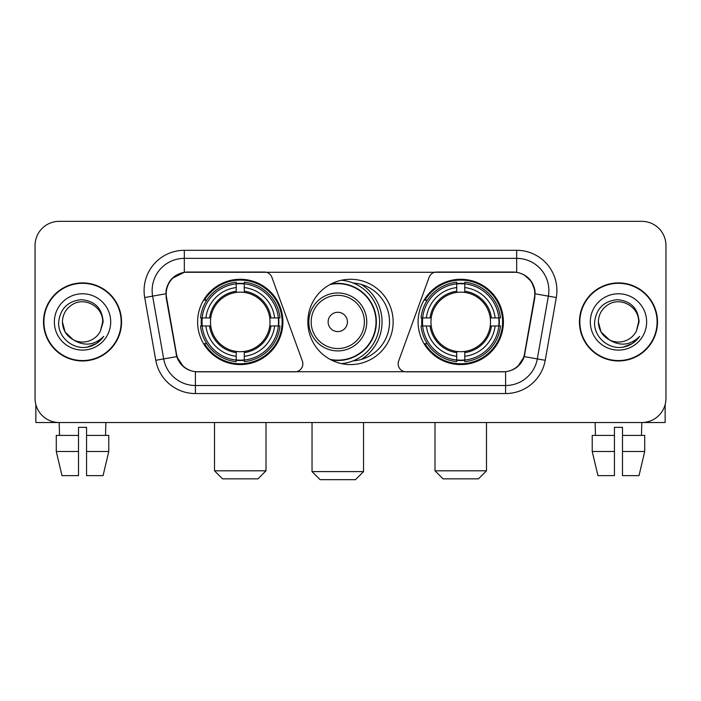 <?xml version="1.0" encoding="UTF-8"?>
<svg xmlns="http://www.w3.org/2000/svg" width="701" height="701" viewBox="0 0 701 701"><rect width="100%" height="100%" fill="white"/><g stroke="black" fill="none" stroke-linecap="round" stroke-linejoin="round"><path stroke-width="1.05" d="M302.85 363.775A8.044 8.044 0 0 1 294.797 371.828L197.884 371.828A21.731 21.731 0 0 1 176.486 353.874L166.549 297.539A21.731 21.731 0 0 1 187.947 272.041L264.338 272.041A8.044 8.044 0 0 1 271.9 277.333L302.359 361.024A8.044 8.044 0 0 1 302.85 363.775M418.094 321.934A42.647 42.647 0 0 0 460.75 364.581A42.647 42.647 0 0 0 503.397 321.934A42.647 42.647 0 0 0 460.75 279.278A42.647 42.647 0 0 0 418.094 321.934M197.603 321.934A42.647 42.647 0 0 0 240.25 364.581A42.647 42.647 0 0 0 282.906 321.934A42.647 42.647 0 0 0 240.25 279.278A42.647 42.647 0 0 0 197.603 321.934M201.432 325.956A39.028 39.028 0 0 1 201.432 317.912M421.923 325.956A39.028 39.028 0 0 1 421.923 317.912M353.102 282.994A39.028 39.028 0 0 1 389.528 321.934A39.028 39.028 0 0 1 353.102 360.875M393.147 321.934A42.647 42.647 0 0 1 350.5 364.581A42.647 42.647 0 0 1 307.853 321.934A42.647 42.647 0 0 1 350.5 279.278A42.647 42.647 0 0 1 393.147 321.934M513.053 272.041L436.662 272.041A8.044 8.044 0 0 0 429.1 277.333L398.641 361.024A8.044 8.044 0 0 0 406.203 371.828L503.116 371.828A21.731 21.731 0 0 0 524.514 353.874L534.451 297.539A21.731 21.731 0 0 0 513.053 272.041M43.497 321.934A39.028 39.028 0 0 0 82.525 360.962A39.028 39.028 0 0 0 121.553 321.934A39.028 39.028 0 0 0 82.525 282.906A39.028 39.028 0 0 0 43.497 321.934M579.447 321.934A39.028 39.028 0 0 0 618.475 360.962A39.028 39.028 0 0 0 657.503 321.934A39.028 39.028 0 0 0 618.475 282.906A39.028 39.028 0 0 0 579.447 321.934M166.058 290.547C168.144 280.479 174.234 274.389 184.328 272.277L516.672 272.277C526.758 274.38 532.848 280.47 534.942 290.547L534.854 297.539L524.252 356.607C521.08 365.352 514.858 370.4 505.605 371.723L195.395 371.723C186.159 370.417 179.947 365.37 176.748 356.607L166.146 297.539L166.058 290.547M172.227 278.358L184.328 272.277L184.328 258.362L516.672 258.362A32.185 32.185 0 0 1 548.375 296.137L537.308 358.903A32.185 32.185 0 0 1 505.605 385.506L195.395 385.506A32.185 32.185 0 0 1 163.692 358.903L152.625 296.137A32.185 32.185 0 0 1 184.328 258.362L184.328 250.31L516.672 250.31L516.672 272.277M524.322 274.958L531.419 281.557L534.942 290.547L535.187 293.815L556.296 297.539L545.229 360.305A40.237 40.237 0 0 1 505.605 393.55L195.395 393.55A40.237 40.237 0 0 1 155.771 360.305L144.704 297.539A40.237 40.237 0 0 1 184.328 250.31M197.48 371.828L195.395 371.723L195.395 393.55M505.605 393.55L505.605 371.723L503.52 371.828M545.229 360.305L524.252 356.607L517.759 366.509M183.382 366.632L176.748 356.607L155.771 360.305M524.918 353.874L524.786 354.557M176.214 354.557L176.082 353.874M144.704 297.539L165.813 293.772M665.95 245.481A24.141 24.141 0 0 0 641.809 221.341L59.191 221.341A24.141 24.141 0 0 0 35.05 245.481L35.05 398.378A24.141 24.141 0 0 0 59.191 422.519L641.809 422.519A24.141 24.141 0 0 0 665.95 398.378L665.95 245.481L665.95 398.378M35.05 245.481L35.05 398.378M641.809 221.341L59.191 221.341M59.541 435.4L59.191 422.519L641.809 422.519L641.459 435.4M121.159 321.934A38.625 38.625 0 0 0 82.525 283.309A38.625 38.625 0 0 0 43.9 321.934A38.625 38.625 0 0 0 82.525 360.559A38.625 38.625 0 0 0 121.159 321.934M73.219 339.766L65.105 331.994L62.407 321.934C62.678 314.346 66.034 308.536 72.466 304.506C85.005 296.479 103.336 307.056 102.644 321.934L100.445 331.082L103.135 321.934C102.215 308.291 94.915 300.869 81.237 299.686C67.874 301.15 60.356 308.563 58.682 321.934C57.64 336.866 72.378 349.65 86.985 347.188C94.013 345.838 99.586 342.246 103.695 336.41C94.416 345.33 84.348 346.496 73.5 339.906A20.119 20.119 0 0 0 100.445 331.082L102.644 322.206M73.5 339.906C66.464 336.033 62.766 330.04 62.407 321.934M54.363 321.934A28.163 28.163 0 0 0 82.525 350.097A28.163 28.163 0 0 0 110.697 321.934A28.163 28.163 0 0 0 82.525 293.772A28.163 28.163 0 0 0 54.363 321.934M103.643 336.498L96.51 343.437M96.344 343.543L87.108 347.17M35.856 404.565L35.856 422.519L129.203 422.519M56.282 435.4L56.282 451.497L61.995 475.637L56.282 451.497L56.282 435.4L78.503 435.4L78.503 427.347L86.556 427.347L86.556 435.4L108.778 435.4L108.778 451.497L103.065 475.637L108.778 451.497L86.556 451.497L86.556 435.4M105.869 422.519L105.518 435.4M78.503 435.4L78.503 475.637L61.995 475.637M56.282 451.497L78.503 451.497M103.065 475.637L86.556 475.637L86.556 451.497M657.1 321.934A38.625 38.625 0 0 0 618.475 283.309A38.625 38.625 0 0 0 579.841 321.934A38.625 38.625 0 0 0 618.475 360.559A38.625 38.625 0 0 0 657.1 321.934M638.585 322.206L636.385 331.082L639.075 321.934C638.155 308.291 630.865 300.869 617.178 299.686C603.815 301.15 596.306 308.563 594.632 321.934C593.581 336.866 608.319 349.65 622.926 347.188C629.962 345.838 635.527 342.246 639.645 336.41C630.357 345.33 620.289 346.496 609.441 339.906L601.046 331.994L598.356 321.934C598.628 314.346 601.975 308.536 608.415 304.506C620.955 296.479 639.277 307.056 638.593 321.934L636.385 331.082A20.119 20.119 0 0 1 609.441 339.906C602.404 336.033 598.715 330.04 598.356 321.934M590.303 321.934A28.163 28.163 0 0 0 618.475 350.097A28.163 28.163 0 0 0 646.637 321.934A28.163 28.163 0 0 0 618.475 293.772A28.163 28.163 0 0 0 590.303 321.934M639.584 336.498L632.451 343.437M632.284 343.543L623.049 347.17M257.959 478.853L222.55 478.853L214.506 470.809L266.003 470.809L257.959 478.853M244.281 360.025L244.281 361.646A39.913 39.913 0 0 0 279.962 325.956L278.35 325.956A38.301 38.301 0 0 1 244.281 360.025L244.281 356.301A34.603 34.603 0 0 0 274.626 325.956L269.754 325.956A29.775 29.775 0 0 0 244.281 292.431L244.281 283.844A38.301 38.301 0 0 1 278.35 317.912L279.962 317.912A39.913 39.913 0 0 0 244.281 282.223L244.281 283.844M202.16 325.956L200.539 325.956A39.913 39.913 0 0 0 236.228 361.646L236.228 360.025A38.301 38.301 0 0 1 202.16 325.956L205.884 325.956A34.603 34.603 0 0 0 236.228 356.301L236.228 351.438A29.775 29.775 0 0 0 269.754 325.956L270.945 325.956A30.949 30.949 0 0 1 244.281 352.621L244.281 356.301M236.228 283.844L236.228 282.223A39.913 39.913 0 0 0 200.539 317.912L202.16 317.912A38.301 38.301 0 0 1 236.228 283.844L236.228 287.568A34.603 34.603 0 0 0 205.884 317.912L210.756 317.912A29.775 29.775 0 0 0 236.228 351.438L236.228 352.621A30.949 30.949 0 0 1 209.564 325.956L205.884 325.956M202.239 325.956A38.222 38.222 0 0 1 202.239 317.912M244.281 283.923A38.222 38.222 0 0 0 236.228 283.923M278.262 317.912A38.222 38.222 0 0 1 278.262 325.956M278.35 317.912L274.626 317.912A34.603 34.603 0 0 0 244.281 287.568M274.626 325.956L278.35 325.956M236.228 356.301L236.228 360.025M269.754 317.912L274.626 317.912M244.281 351.481L244.281 352.621M236.228 351.438A29.775 29.775 0 0 1 210.756 325.956L209.564 325.956M244.281 359.946A38.222 38.222 0 0 1 236.228 359.946M205.884 317.912L202.16 317.912M236.228 292.378L236.228 287.568M244.281 292.431A29.775 29.775 0 0 0 210.756 317.912L209.564 317.912A30.949 30.949 0 0 1 236.228 291.239M244.281 292.378L244.281 291.239A30.949 30.949 0 0 1 270.945 317.912M206.769 300.203L204.49 300.203A41.85 41.85 0 0 1 282.1 321.934A41.85 41.85 0 0 1 204.49 343.656L206.769 343.656M478.45 478.853L443.041 478.853L434.997 470.809L486.494 470.809L478.45 478.853M464.772 360.025L464.772 361.646A39.913 39.913 0 0 0 500.461 325.956L498.84 325.956A38.301 38.301 0 0 1 464.772 360.025L464.772 356.301A34.603 34.603 0 0 0 495.116 325.956L490.244 325.956A29.775 29.775 0 0 0 464.772 292.431L464.772 283.844A38.301 38.301 0 0 1 498.84 317.912L500.461 317.912A39.913 39.913 0 0 0 464.772 282.223L464.772 283.844M422.65 325.956L421.038 325.956A39.913 39.913 0 0 0 456.719 361.646L456.719 360.025A38.301 38.301 0 0 1 422.65 325.956L426.374 325.956A34.603 34.603 0 0 0 456.719 356.301L456.719 351.438A29.775 29.775 0 0 0 490.244 325.956L491.436 325.956A30.949 30.949 0 0 1 464.772 352.621L464.772 356.301M456.719 283.844L456.719 282.223A39.913 39.913 0 0 0 421.038 317.912L422.65 317.912A38.301 38.301 0 0 1 456.719 283.844L456.719 287.568A34.603 34.603 0 0 0 426.374 317.912L431.246 317.912A29.775 29.775 0 0 0 456.719 351.438L456.719 352.621A30.949 30.949 0 0 1 430.055 325.956L426.374 325.956M422.738 325.956A38.222 38.222 0 0 1 422.738 317.912M464.772 283.923A38.222 38.222 0 0 0 456.719 283.923M498.762 317.912A38.222 38.222 0 0 1 498.762 325.956M498.84 317.912L495.116 317.912A34.603 34.603 0 0 0 464.772 287.568M495.116 325.956L498.84 325.956M456.719 356.301L456.719 360.025M490.244 317.912L495.116 317.912M464.772 351.481L464.772 352.621M456.719 351.438A29.775 29.775 0 0 1 431.246 325.956L430.055 325.956M464.772 359.946A38.222 38.222 0 0 1 456.719 359.946M426.374 317.912L422.65 317.912M456.719 292.378L456.719 287.568M464.772 292.431A29.775 29.775 0 0 0 431.246 317.912L430.055 317.912A30.949 30.949 0 0 1 456.719 291.239M464.772 292.378L464.772 291.239A30.949 30.949 0 0 1 491.436 317.912M427.268 300.203L424.981 300.203A41.85 41.85 0 0 1 502.591 321.934A41.85 41.85 0 0 1 424.981 343.656L427.268 343.656M355.486 479.659L320.085 479.659L312.033 471.607L363.539 471.607L355.486 479.659M347.442 321.934A9.656 9.656 0 0 0 337.786 312.278A9.656 9.656 0 0 0 328.129 321.934A9.656 9.656 0 0 0 337.786 331.591A9.656 9.656 0 0 0 347.442 321.934M366.754 321.934A28.969 28.969 0 0 0 337.786 292.965A28.969 28.969 0 0 0 308.817 321.934A28.969 28.969 0 0 0 337.786 350.903A28.969 28.969 0 0 0 366.754 321.934A28.969 28.969 0 0 1 337.786 350.903A28.969 28.969 0 0 1 308.817 321.934M330.066 359.368A38.222 38.222 0 0 0 376.008 321.934A38.222 38.222 0 0 0 330.066 284.492M361.278 359.447A44.259 44.259 0 0 0 361.278 284.422M341.466 280.251A41.85 41.85 0 0 1 341.466 363.617M665.144 404.565L665.144 422.519L571.797 422.519M614.444 435.4L614.444 451.497L592.222 451.497L597.935 475.637L592.222 451.497L592.222 435.4L614.444 435.4L614.444 427.347L622.497 427.347L622.497 435.4L644.718 435.4L644.718 451.497L639.005 475.637L644.718 451.497L622.497 451.497L622.497 435.4L622.497 475.637L639.005 475.637M614.444 451.497L614.444 475.637L597.935 475.637M595.131 422.519L595.482 435.4M516.672 250.31A40.237 40.237 0 0 1 556.296 297.539M152.625 296.137A32.185 32.185 0 0 1 152.135 290.547M244.281 351.438A29.775 29.775 0 0 0 269.754 325.956M236.228 360.305A38.581 38.581 0 0 0 244.281 360.305M278.63 325.956A38.581 38.581 0 0 0 278.63 317.912M244.281 283.555A38.581 38.581 0 0 0 236.228 283.555M464.772 351.438A29.775 29.775 0 0 0 490.244 325.956M456.719 360.305A38.581 38.581 0 0 0 464.772 360.305M499.121 325.956A38.581 38.581 0 0 0 499.121 317.912M464.772 283.555A38.581 38.581 0 0 0 456.719 283.555M364.397 321.934A26.612 26.612 0 0 0 337.786 295.323A26.612 26.612 0 0 0 311.174 321.934A26.612 26.612 0 0 0 337.786 348.546A26.612 26.612 0 0 0 364.397 321.934M331.152 359.946A38.581 38.581 0 0 0 376.367 321.934A38.581 38.581 0 0 0 331.152 283.923M266.003 422.519L266.003 470.809M214.506 422.519L214.506 470.809M486.494 422.519L486.494 470.809M434.997 422.519L434.997 470.809M363.539 422.519L363.539 471.607M312.033 422.519L312.033 471.607M363.539 358.719L363.539 357.931"/></g></svg>
